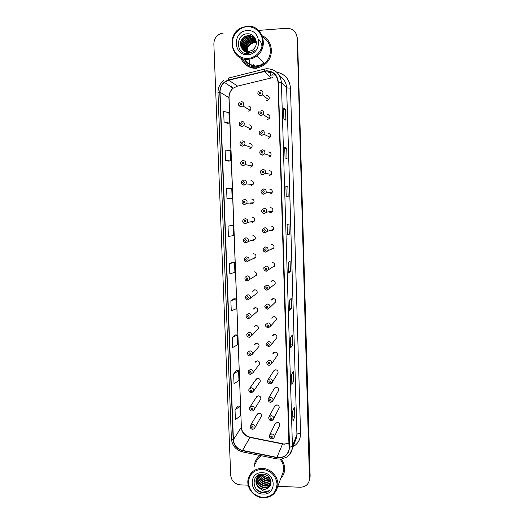 <?xml version="1.0" encoding="UTF-8"?>
<svg xmlns="http://www.w3.org/2000/svg" width="524" height="524" viewBox="0 0 524 524"><rect width="100%" height="100%" fill="white"/><g stroke="black" fill="none" stroke-linecap="round" stroke-linejoin="round"><path stroke-width="0.79" d="M251.874 185.457L250.747 184.278M249.778 203.037L251.775 203.993L253.806 202.749C254.468 200.653 253.734 199.408 251.605 199.022L251.559 199.028M252.81 203.725L251.671 202.906M250.819 221.75L252.417 222.3L254.481 220.997C255.07 218.934 254.33 217.715 252.241 217.355M253.734 221.855L252.699 221.364M251.926 240.267L253.046 240.516L255.142 239.154C255.673 237.13 254.919 235.944 252.876 235.59M254.631 239.861L253.78 239.625M253.04 258.568L253.682 258.64L255.797 257.232C256.275 255.247 255.509 254.081 253.511 253.74M255.483 257.756L254.874 257.677M254.127 276.672L256.446 275.231C256.878 273.279 256.105 272.133 254.14 271.805M248.081 299.833L250.341 298.28L247.931 299.787C247.276 300.494 244.42 297.462 245.651 296.257L247.898 294.737C249.928 295.077 250.741 296.263 250.341 298.28L257.088 293.152C257.474 291.226 256.701 290.099 254.762 289.779L252.62 291.226L254.454 289.903M248.749 318.599L251.022 317.013L248.599 318.559C245.776 318.061 245.867 315.376 246.306 315.081L248.566 313.529C250.57 313.863 251.389 315.029 251.022 317.013L257.723 310.981C258.07 309.088 257.291 307.981 255.385 307.667L253.23 309.147L254.893 307.719M249.417 337.266L251.703 335.661L249.26 337.24C246.463 336.736 246.549 334.083 246.968 333.801L249.234 332.223C251.212 332.557 252.031 333.703 251.703 335.661L258.352 328.738C258.666 326.871 257.887 325.777 256.007 325.463L253.839 326.976L255.221 325.601M250.079 355.842L252.372 354.217L249.915 355.829C248.848 356.32 246.666 353.497 247.623 352.423L249.902 350.825C251.847 351.152 252.673 352.285 252.372 354.217L258.974 346.403C259.262 344.569 258.476 343.489 256.622 343.181L254.448 344.713L255.588 343.416M250.655 374.326L253.04 372.682L250.57 374.319C250.19 374.784 247.61 373.199 248.271 370.953L250.564 369.328C252.489 369.656 253.315 370.776 253.04 372.682L259.59 363.997C259.852 362.182 259.066 361.121 257.232 360.813L255.05 362.359L256.007 361.147M259.452 382.612L260.205 381.505C260.448 379.71 259.655 378.662 257.841 378.354L255.653 379.92L256.452 378.8L249.765 388.205M260.186 399.95L260.821 398.928C261.037 397.159 260.245 396.124 258.45 395.816L256.256 397.395L256.93 396.36L250.282 406.631M260.893 417.215L261.424 416.279C261.62 414.53 260.834 413.501 259.053 413.194L256.858 414.785L257.428 413.829L250.819 424.951M267.148 119.505L266.945 119.145M268.688 211.82L270.561 212.62L272.703 211.192C273.22 209.155 272.454 207.969 270.404 207.635M271.674 212.312L270.332 211.565M269.808 230.593L271.157 230.966L273.325 229.486C273.777 227.488 273.004 226.322 271 226.008M272.591 230.449L271.432 230.082M270.967 249.11L271.746 249.221L273.934 247.695C274.34 245.73 273.554 244.597 271.589 244.289M273.338 248.455L272.572 248.343M272.1 267.378L274.537 265.825C274.897 263.893 274.111 262.779 272.172 262.478M266.952 290.231L269.277 288.554L266.827 290.178C264.489 289.241 263.703 288.089 264.469 286.733L266.781 285.095C268.786 285.41 269.618 286.562 269.277 288.554L275.133 283.87C275.46 281.971 274.668 280.877 272.762 280.576L272.159 280.93M267.581 309.134L269.919 307.431L267.45 309.088C265.111 308.112 264.325 306.979 265.085 305.689L267.41 304.025C269.382 304.333 270.214 305.472 269.919 307.431L275.729 301.837C276.017 299.964 275.218 298.883 273.345 298.595L271.131 300.18L272.716 298.732M268.203 327.939L270.548 326.216L268.065 327.906C265.72 326.753 264.934 325.633 265.701 324.546L268.033 322.856C269.978 323.164 270.816 324.284 270.548 326.216L276.312 319.712C276.574 317.872 275.775 316.81 273.921 316.522L271.701 318.134L273.05 316.686M268.825 346.652L271.177 344.91L268.681 346.633C266.356 345.473 265.563 344.366 266.316 343.305L268.655 341.596C270.574 341.903 271.412 343.004 271.177 344.91L276.895 337.515C277.124 335.694 276.325 334.646 274.497 334.358L272.27 335.989L273.364 334.646M269.133 365.248L269.297 365.267C268.36 365.759 266.048 363.099 266.926 361.966L269.271 360.237C271.17 360.545 272.015 361.632 271.799 363.518L277.471 355.226C277.681 353.438 276.882 352.397 275.074 352.115L272.834 353.759L273.731 352.521M277.36 373.972L278.048 372.859C278.231 371.09 277.432 370.062 275.644 369.78L273.404 371.444L274.137 370.304L268.308 379.337M278.054 391.421L278.617 390.413C278.781 388.664 277.982 387.649 276.214 387.36L273.967 389.037L274.576 387.996L268.779 397.906M278.716 408.799L279.181 407.882C279.331 406.152 278.532 405.144 276.777 404.862L274.53 406.539L275.034 405.596L269.284 416.37M279.351 426.104L279.744 425.265C279.875 423.556 279.076 422.56 277.34 422.279L275.093 423.962L275.519 423.097L269.801 434.73M266.375 100.582L266.172 100.032M272.611 74.814L270.554 75.325M249.201 129.873L250.963 128.983C252.057 126.703 251.415 125.315 249.024 124.804M249.85 148.541L251.703 147.545C252.66 145.312 251.985 143.962 249.673 143.497M250.492 167.117L252.417 166.029C253.262 163.842 252.568 162.532 250.321 162.099M251.14 185.601L253.118 184.428C253.865 182.287 253.151 181.009 250.963 180.603M248.546 111.114L250.197 110.335C251.454 108.023 250.845 106.582 248.369 106.018M267.554 119.518L269.408 118.529C270.423 116.256 269.755 114.88 267.391 114.409M268.164 138.323L270.102 137.222C270.98 134.995 270.279 133.666 268 133.24M268.766 157.036L270.777 155.831C271.543 153.656 270.816 152.373 268.602 151.98M269.369 175.658L271.432 174.368C272.1 172.239 271.36 170.988 269.205 170.621M269.971 194.181L272.074 192.819C272.657 190.736 271.904 189.524 269.808 189.177M266.945 100.621L268.681 99.763C269.867 97.438 269.238 96.01 266.781 95.486M240.667 57.902C243.686 64.596 248.795 67.904 255.994 67.825C259.315 67.576 262.321 66.391 265.013 64.249C274.628 57.096 272.997 40.132 262.216 35.802C272.997 40.132 274.628 57.096 265.013 64.249C262.321 66.391 259.315 67.576 255.994 67.825C248.795 67.904 243.686 64.596 240.667 57.902M245.108 64.197C248.33 67.144 252.129 68.513 256.491 68.297M260.074 455.487C257.415 457.413 255.653 459.967 254.782 463.137L254.33 466.216L254.782 463.137C255.653 459.967 257.415 457.413 260.074 455.487M266.297 71.068C273.207 71.336 277.124 75.011 278.034 82.104L289.097 449.579C287.335 455.513 283.268 458.114 276.895 457.4L242.566 450.391C237.084 448.858 234.032 445.315 233.409 439.767L220.047 92.224C219.995 88.228 221.469 84.953 224.462 82.392L228.778 80.237L266.297 71.068M266.284 70.773L228.719 79.956C222.949 81.875 219.962 85.969 219.772 92.237L233.147 439.76C233.783 445.446 236.913 449.075 242.527 450.647L276.855 457.655C284.545 458.258 288.776 454.812 289.549 447.339L278.323 82.091C277.386 74.821 273.371 71.048 266.284 70.773M247.19 62.395L244.754 59.166M244.538 59.133C246.883 62.965 250.256 65.1 254.644 65.539C250.256 65.1 246.883 62.965 244.538 59.133M277.786 486.351L300.213 487.235C305.289 487.071 308.381 484.595 309.474 479.814L309.854 477.233L297.553 38.665L295.981 33.412M292.995 420.949L292.693 411.104L292.968 421.073L294.743 416.835L294.455 407.109L292.667 411.163L292.968 421.073M292.87 416.796L294.743 416.835M291.894 384.511L291.593 374.555L291.868 384.609L293.676 381.04L293.381 371.215L291.567 374.608L291.868 384.609M291.789 381.014L293.676 381.04M290.787 347.7L290.479 337.639L290.761 347.785L292.595 344.884L292.294 334.96L290.453 337.679L290.761 347.785M290.702 344.877L292.595 344.884M289.661 310.522L289.359 300.344L289.634 310.588L291.501 308.374L291.2 298.353L289.327 300.376L289.634 310.588M289.602 308.381L291.501 308.374M283.851 118.778L285.875 120.219L285.56 109.68L283.53 108.029L283.851 118.778M283.556 108.075L283.884 118.797L283.53 108.029M283.608 109.785L285.56 109.68M285.036 157.934L287.028 158.615L286.713 148.181L284.715 147.296L285.036 157.934M284.742 147.329L285.063 157.947L284.742 147.329M284.768 148.266L286.713 148.181M288.161 196.618L286.202 196.683L288.161 196.618L287.853 186.295L285.888 186.158L286.202 196.683M285.914 186.164L286.228 196.683L285.888 186.158M285.921 186.361L287.853 186.295M287.388 235.021L287.073 224.613L287.362 235.04L289.287 234.248L288.979 224.023L287.047 224.619L287.362 235.04M287.362 234.287L289.287 234.248M288.534 272.965L288.22 262.675L288.501 273.004L290.401 271.491L290.099 261.371L288.193 262.688L288.501 273.004M288.488 271.524L290.401 271.491M280.766 478.471C282.632 476.539 283.838 474.24 284.388 471.574C285.18 467.081 284.113 462.921 281.192 459.096C284.113 462.921 285.18 467.081 284.388 471.574C283.838 474.24 282.632 476.539 280.766 478.471M309.474 479.814L297.2 38.069C296.401 31.715 292.903 28.447 286.707 28.276L258.574 30.392M223.29 33.051L220.427 33.719C216.13 35.756 213.936 39.228 213.864 44.127L230.691 475.32C231.464 480.914 234.68 484.091 240.339 484.87L248.199 485.178M235.165 334.901L232.27 337.548L232.649 347.51L237.608 344.779L237.241 334.987L235.132 334.901M236.507 370.645L233.652 373.946L234.032 383.804L238.944 380.463L238.584 370.763L236.481 370.645M237.844 406.041L235.027 409.978L235.4 419.744L240.267 415.801L239.907 406.198L237.817 406.041M231.045 225.549L228.025 226.165L228.418 236.429L233.527 235.597L233.154 225.51L231.012 225.549M226.584 188.28L226.977 198.648L232.139 198.478L231.759 188.286L226.584 188.28M228.615 161.104L225.523 160.488L230.737 160.986L230.357 150.696L225.13 150.008L225.523 160.488M224.056 121.928L229.322 123.12L228.936 112.725L223.656 111.343L224.056 121.928L227.193 123.271M233.802 298.811L230.868 300.796L231.254 310.856L236.265 308.741L235.892 298.85L233.776 298.811M229.453 263.664L229.839 273.829L234.903 272.349L234.529 262.36L232.401 262.36L229.453 263.664L234.529 262.36M228.025 226.165L233.154 225.51M230.737 160.986L228.588 161.097M229.322 123.12L227.161 123.278M230.868 300.796L235.892 298.85M232.27 337.548L237.241 334.987M233.652 373.946L238.584 370.763M235.027 409.978L239.907 406.198M244.832 59.179L247.256 62.454M310.136 476.211L297.553 38.665L309.763 478.779L310.136 476.211L309.566 478.255M309.664 479.309L310.044 477.757M256.315 42.732L254.533 42.64L251.317 43.636C248.422 45.509 247.086 48.182 247.295 51.666M247.957 58.446C256.046 57.961 262.95 50.049 262.616 41.54C262.4 33.019 254.978 26.082 246.856 26.77C238.734 27.333 231.949 35.304 232.315 43.734C232.571 52.171 239.868 59.055 247.957 58.446M248.121 59.31C251.376 59.068 254.323 57.902 256.97 55.813C269.533 46.741 261.98 24.274 246.974 26.2L240.981 27.916C225.523 35.023 231.549 61.275 248.121 59.31M242.003 58.459C245.003 64.131 249.653 66.908 255.954 66.79C259.033 66.561 261.823 65.467 264.332 63.502C273.05 57.077 272.153 41.874 262.721 37.23M246.732 51.601C246.313 47.92 247.688 45.103 250.852 43.132L254.14 42.195L256.308 42.398M246.025 51.457C245.245 47.488 246.575 44.409 250.013 42.215L253.315 41.272L256.262 41.71M246.195 51.496C245.514 47.599 246.856 44.579 250.223 42.444L253.524 41.507L256.282 41.874M245.363 51.254C244.191 47.042 245.455 43.721 249.162 41.291L252.483 40.341L256.151 41.069M245.52 51.313C244.453 47.153 245.736 43.892 249.378 41.52L252.692 40.577L256.203 41.232C254.802 37.473 252.123 35.553 248.173 35.488L244.747 36.47C239.566 40.662 239.016 45.162 243.097 49.97C240.077 45.202 240.929 41.029 245.651 37.459L249.057 36.484C251.271 36.385 253.23 37.139 254.946 38.737M244.741 51.005C243.149 46.59 244.335 43.04 248.297 40.348L251.644 39.392L255.909 40.44M244.891 51.07C243.405 46.708 244.616 43.21 248.514 40.584L251.854 39.634L255.974 40.59M244.158 50.704C242.114 46.138 243.202 42.372 247.426 39.398L250.793 38.435L255.627 39.837M244.295 50.782C242.37 46.256 243.49 42.536 247.649 39.634L251.009 38.678L255.705 39.988M243.608 50.356C241.092 45.68 242.068 41.704 246.542 38.435L249.928 37.466L255.306 39.274M243.739 50.448C241.348 45.798 242.357 41.874 246.765 38.678L250.144 37.708L255.391 39.411M243.215 50.068C240.326 45.319 241.217 41.2 245.874 37.708L249.273 36.732C251.422 36.634 253.341 37.342 255.037 38.868M243.287 50.121L248.402 51.666L252.489 50.166L254.291 48.391C259.125 42.844 254.553 33.32 247.583 33.798C235.263 33.811 235.584 54.182 247.407 53.723L253.492 51.64L254.788 50.507C252.778 52.086 250.583 52.806 248.206 52.662C246.221 52.505 244.577 51.66 243.287 50.121L243.097 49.97M242.73 49.649C239.317 44.835 240.064 40.531 244.97 36.719L248.396 35.743C250.806 35.645 252.889 36.516 254.644 38.35M246.994 30.615C232.224 31.178 233.154 56.238 247.826 54.634C262.609 54.221 261.79 28.925 246.994 30.615M249.634 60.758L249.745 64.151M249.365 60.496L249.489 64.013M249.476 60.607L249.634 64.092M249.3 60.437L249.431 63.987M259.046 39.713C261.62 42.555 262.472 46.007 261.6 50.068M264.705 474.436L267.554 475.831M263.159 497.44C271.766 496.916 276.397 492.422 277.052 483.96C275.84 475.406 270.888 470.526 262.183 469.314C253.577 469.917 248.979 474.423 248.396 482.846C249.601 491.316 254.52 496.182 263.159 497.44M263.297 497.8C270.849 497.63 275.604 494.014 277.563 486.947C279.6 478.209 271.55 468.449 262.282 468.391C255.103 468.574 250.446 471.941 248.297 478.497C245.704 487.333 253.727 497.676 263.297 497.8M281.964 475.288L283.445 471.364C284.218 466.923 283.098 462.862 280.078 459.181M269.408 477.672L268.458 477.665C266.002 477.423 264.017 476.231 262.511 474.089M270.253 479.047L267.764 479.309C264.646 478.91 262.413 477.253 261.057 474.344M270.089 478.726L267.941 478.897C264.974 478.536 262.786 476.984 261.378 474.253M270.718 480.246L267.063 480.973C263.408 480.442 261.031 478.379 259.937 474.783M270.626 479.958L267.24 480.554C263.716 480.056 261.365 478.091 260.192 474.665M270.954 481.333L266.356 482.656C262.203 481.982 259.76 479.545 259.007 475.334M270.908 481.071L266.533 482.231C262.504 481.595 260.068 479.25 259.223 475.183M271.026 482.322C269.578 483.809 267.784 484.484 265.635 484.359C261.011 483.528 258.542 480.724 258.227 475.956M271.019 482.087C269.585 483.442 267.849 484.058 265.819 483.927C261.306 483.141 258.836 480.429 258.411 475.792M270.98 483.187C269.572 485.231 267.548 486.193 264.915 486.076C259.806 485.06 257.356 481.916 257.566 476.65M271 482.99C269.565 484.883 267.6 485.768 265.092 485.643C260.107 484.68 257.651 481.621 257.723 476.467M270.928 483.514C269.801 486.436 267.548 487.87 264.175 487.818C258.784 486.672 256.36 483.338 256.904 477.809L257.015 477.403M270.856 483.724C269.578 486.246 267.41 487.464 264.365 487.386C258.98 486.239 256.557 482.905 257.101 477.384L257.146 477.213M256.315 479.08L256.118 479.506C255.516 482.552 256.308 485.165 258.502 487.346L263.52 489.383C265.773 489.429 267.633 488.663 269.1 487.078C267.626 488.591 265.806 489.278 263.618 489.141C258.208 487.988 255.771 484.635 256.315 479.08L256.675 478.012M256.118 479.506C256.989 476.513 259.026 474.705 262.229 474.082M269.1 487.078C273.685 482.859 269.388 474.187 262.806 474.102C251.153 473.172 251.428 491.499 262.622 492.547L263.186 492.586C265.648 492.658 267.79 491.944 269.611 490.438C267.699 491.394 265.609 491.564 263.356 490.955L258.679 487.503M262.301 472.72C248.33 471.731 249.155 493.994 263.041 494.047C277.019 495.173 276.299 472.72 262.301 472.72M261.411 455.756C258.502 457.583 256.596 460.151 255.692 463.452M269.611 490.438C265.216 493.418 260.814 492.973 256.406 489.108M276.895 457.4L282.56 443.979L284.342 444.182L289.15 443.134M233.409 439.767L241.223 427.348C241.806 432.627 244.708 435.988 249.915 437.422L282.56 443.979L284.453 443.979M276.574 72.043C284.977 73.93 289.615 79.307 290.493 88.176L300.56 433.42C298.582 433.44 297.37 433.774 296.925 434.435L286.641 87.881C286.333 82.838 284.1 79.032 279.94 76.471M300.56 433.42C300.521 439.302 298.025 443.749 293.067 446.749M295.267 440.907L296.722 437.042L296.925 434.435L292.438 446.245L292.235 448.976C291.567 452.271 289.87 454.884 287.145 456.817M264.273 71.087L264.345 69.109L266.585 68.742M275.303 74.899L270.397 75.168M223.748 80.513C219.857 83.644 217.938 87.718 217.991 92.748L219.772 92.237M233.147 439.76L231.398 438.843C232.158 445.675 235.872 450.031 242.547 451.898L242.756 451.943M242.527 450.647L242.547 451.898L276.941 458.932M264.162 69.155L228.949 77.958C228.588 77.781 228.516 78.449 228.719 79.956M276.855 457.655L276.803 458.906L281.506 459.057L286.694 457.125L289.451 454.714L292.235 448.976L295.202 441.084M289.549 447.339L292.438 446.245L281.408 82.465L278.323 82.091M266.788 68.729C275.395 69.057 280.268 73.635 281.408 82.465L286.641 87.881L290.493 88.176M268.118 72.888L271.629 72.076M297.2 38.069L297.553 38.665M230.842 86.702L231.7 85.956L230.829 86.696M270.273 72.358L270.404 75.168M242.566 450.391L249.915 437.422L250.407 437.258L282.678 443.736M272.821 77.585L237.215 86.211L233.121 88.242C230.278 90.665 228.877 93.763 228.916 97.543L241.348 426.942C241.643 431.828 244.551 435.248 250.079 437.186M264.332 71.375L270.954 77.873M228.778 80.237L237.601 86.113M220.047 92.224L229.067 97.719L241.348 426.942M269.074 96.822L268.36 96.757M260.323 90.305C262.91 90.855 263.579 92.355 262.327 94.811L260.507 95.715L258.011 94.13M260.068 91.857C258.967 92.525 258.987 93.128 260.127 93.665C261.227 92.997 261.207 92.394 260.068 91.857M266.061 99.946L266.297 100.569M240.988 101.42C243.588 102.01 244.23 103.529 242.913 105.972L241.178 106.791L238.78 105.37M240.752 104.78C241.839 104.119 241.819 103.523 240.686 102.992C239.599 103.647 239.619 104.25 240.752 104.78M250.531 107.151L250.177 107.145M269.513 115.47L268.963 115.431M260.729 111.835C259.635 112.496 259.655 113.099 260.788 113.636C261.889 112.974 261.869 112.372 260.729 111.835M266.827 119.079L267.076 119.498M260.985 110.243C263.474 110.734 264.181 112.182 263.113 114.579L261.168 115.621M269.893 134.026L269.559 134.02M261.646 130.076C264.044 130.528 264.784 131.924 263.86 134.268L261.823 135.428L259.4 133.961M261.391 131.714C260.297 132.362 260.317 132.958 261.45 133.502C262.544 132.847 262.524 132.251 261.391 131.714M270.364 156.349L270.43 155.72M262.301 149.812C264.62 150.224 265.386 151.574 264.587 153.866L262.4 155.058C259.956 154.325 259.229 152.982 260.218 151.023L262.255 149.812M262.046 151.482C260.952 152.124 260.972 152.72 262.105 153.263C263.199 152.622 263.179 152.025 262.046 151.482M270.777 155.831L264.587 153.866L262.472 155.137M270.993 174.944L270.928 174.282M262.95 169.435C265.209 169.822 265.989 171.138 265.295 173.379L263.041 174.656C261.784 175.206 259.426 172.219 260.808 170.745L262.924 169.442M262.701 171.152C261.607 171.787 261.627 172.376 262.76 172.92C263.847 172.285 263.827 171.695 262.701 171.152M271.432 174.368L265.295 173.379L263.127 174.734M241.695 121.208C244.204 121.738 244.885 123.206 243.739 125.603L241.885 126.546L239.527 125.19M241.459 124.601C242.547 123.946 242.527 123.35 241.394 122.812C240.313 123.468 240.333 124.064 241.459 124.601M242.396 140.891C244.826 141.382 245.54 142.797 244.531 145.148L242.586 146.203L240.274 144.912M242.167 144.31C243.247 143.668 243.228 143.078 242.101 142.535C241.02 143.183 241.04 143.773 242.167 144.31M243.097 160.468C245.455 160.92 246.195 162.302 245.304 164.602L243.287 165.754L241.033 164.543M242.867 163.92C243.948 163.285 243.929 162.695 242.802 162.158C241.728 162.794 241.747 163.377 242.867 163.92M252.417 166.029L245.304 164.602L243.195 165.676C240.824 165.158 240.13 163.789 241.112 161.575L243.057 160.475M244.577 59.14L247.027 62.238M244.105 59.048C246.588 63.28 250.23 65.566 255.031 65.906M244.793 59.173L247.223 62.422M253.747 64.681L253.963 65.474M256.406 65.886C259.138 65.683 261.627 64.727 263.867 63.018M271.766 193.297L271.622 192.819M272.074 192.819L265.982 192.799L263.677 194.155C262.609 194.745 260.074 191.817 261.411 190.35L263.598 188.961C265.799 189.328 266.598 190.605 265.982 192.799L263.769 194.234L261.502 193.009M263.349 190.716C262.262 191.339 262.282 191.928 263.408 192.478C264.496 191.85 264.476 191.267 263.349 190.716M272.703 211.192L266.664 212.135L264.312 213.556C263.408 214.185 260.716 211.296 262.013 209.842L264.24 208.388C266.395 208.735 267.201 209.986 266.664 212.135L264.41 213.635M263.991 210.176C262.91 210.799 262.93 211.382 264.05 211.932C265.137 211.316 265.118 210.733 263.991 210.176M270.22 211.578L271.622 212.338M265.02 232.931L262.956 231.922M273.325 229.486L267.332 231.372L264.947 232.859C264.188 233.514 261.358 230.652 262.629 229.23L264.882 227.717C266.991 228.051 267.803 229.27 267.332 231.372L265.052 232.931M264.64 229.545C263.552 230.147 263.572 230.73 264.692 231.287C265.779 230.678 265.76 230.095 264.64 229.545M271.321 230.115L272.546 230.481M253.118 184.428L246.064 183.97L243.876 185.129C241.577 184.644 240.863 183.315 241.741 181.14L243.791 179.948C246.09 180.374 246.843 181.717 246.064 183.97L243.981 185.208L241.793 184.081M243.568 183.433C244.643 182.804 244.623 182.221 243.503 181.671C242.429 182.3 242.448 182.883 243.568 183.433M251.546 202.912L252.751 203.757M253.806 202.749L246.804 203.247L244.564 204.484C242.324 204.026 241.597 202.729 242.383 200.594L244.485 199.33C246.725 199.729 247.498 201.039 246.804 203.247L244.675 204.557L242.56 203.535M244.263 202.84C245.337 202.218 245.317 201.635 244.197 201.092C243.123 201.707 243.143 202.29 244.263 202.84M252.575 221.39L253.675 221.894M254.481 220.997L247.531 222.438L245.245 223.735C243.025 223.237 242.285 221.966 243.031 219.942L245.173 218.606C247.367 218.993 248.147 220.27 247.531 222.438L245.363 223.807M244.95 222.143C246.025 221.534 246.005 220.958 244.891 220.407C243.817 221.017 243.837 221.593 244.95 222.143M245.337 223.807L243.346 222.897M272.467 248.396L273.417 248.494M265.642 252.129L263.71 251.251M273.934 247.695L265.576 252.064C263.775 251.946 262.996 250.76 263.238 248.5L265.517 246.942C267.587 247.263 268.412 248.461 267.987 250.524L265.688 252.129M265.275 248.802C264.194 249.404 264.214 249.981 265.334 250.538C266.415 249.941 266.395 249.358 265.275 248.802M273.58 266.434L274.235 266.402M266.257 271.229L264.489 270.495M274.537 265.825L266.205 271.17C264.463 271.059 263.677 269.893 263.854 267.666L266.153 266.068C268.183 266.382 269.015 267.561 268.635 269.585L266.323 271.229M265.91 267.967C264.836 268.557 264.856 269.133 265.969 269.69C267.05 269.1 267.03 268.524 265.91 267.967M274.628 284.277L274.989 284.211M266.873 290.231L265.314 289.661M266.546 287.034C265.471 287.617 265.491 288.187 266.605 288.75C267.679 288.167 267.659 287.591 266.546 287.034M271.386 281.519L271.471 280.975M267.482 309.134L266.185 308.734M267.175 305.996C266.1 306.573 266.12 307.143 267.233 307.706C268.301 307.13 268.281 306.56 267.175 305.996M271.949 299.427L271.989 299.027M267.803 324.867C266.729 325.437 266.749 326 267.856 326.57C268.93 326 268.91 325.437 267.803 324.867M253.662 239.665L254.579 239.913M255.142 239.154L248.245 241.531L245.92 242.894C243.948 242.645 243.202 241.407 243.686 239.18L245.861 237.785C248.003 238.158 248.802 239.403 248.245 241.531L246.044 242.959L244.145 242.167M245.638 241.354C246.706 240.752 246.686 240.175 245.579 239.625C244.505 240.228 244.531 240.804 245.638 241.354M254.756 257.736L255.437 257.808M255.797 257.232L246.594 261.954C244.695 261.718 243.942 260.507 244.341 258.306L246.542 256.865C248.645 257.225 249.45 258.45 248.952 260.539L246.725 262.013M246.326 260.461C247.387 259.871 247.367 259.295 246.26 258.745C245.193 259.334 245.212 259.911 246.326 260.461M246.66 262.02L244.97 261.352M256.446 275.231L247.263 280.916C245.422 280.7 244.669 279.508 244.996 277.334L247.223 275.853C249.286 276.2 250.099 277.399 249.647 279.456L247.407 280.975M247.001 279.475C248.068 278.892 248.048 278.316 246.942 277.759C245.88 278.349 245.9 278.919 247.001 279.475M247.321 280.975L245.828 280.451M253.662 290.479L253.747 290.021M247.682 298.385C248.743 297.809 248.723 297.246 247.616 296.682C246.555 297.259 246.575 297.829 247.682 298.385M248.356 317.203C249.411 316.64 249.391 316.07 248.291 315.514C247.236 316.083 247.256 316.647 248.356 317.203M248.625 318.599L247.656 318.356M268.694 346.652L268.105 346.547M268.426 343.646C267.358 344.202 267.371 344.766 268.478 345.336C269.546 344.772 269.526 344.209 268.426 343.646M269.041 362.32C267.98 362.87 267.993 363.433 269.1 364.003C270.161 363.453 270.148 362.89 269.041 362.32M269.297 365.261L271.799 363.518L269.441 365.267M278.048 372.859L272.414 382.029C272.231 382.985 271.399 383.575 269.906 383.797C269.5 384.275 266.926 382.579 267.541 380.529L269.886 378.786C271.766 379.088 272.604 380.169 272.414 382.029L270.168 383.791M269.657 380.902C268.596 381.446 268.616 382.003 269.716 382.579C270.777 382.035 270.757 381.479 269.657 380.902M278.617 390.413L273.024 400.447C272.86 401.41 272.022 402.006 270.508 402.242C269.067 402.268 268.281 401.188 268.15 398.993L270.502 397.244C272.356 397.546 273.201 398.613 273.024 400.447L271.183 402.177M270.273 399.393C269.212 399.93 269.231 400.487 270.325 401.056C271.386 400.519 271.373 399.969 270.273 399.393M279.181 407.882L273.633 418.781C273.515 419.724 272.677 420.327 271.111 420.589C269.552 420.471 268.766 419.397 268.753 417.359L271.104 415.604C272.945 415.905 273.79 416.966 273.633 418.781L272.146 420.425M270.882 417.792C269.827 418.316 269.847 418.866 270.941 419.442C271.995 418.918 271.976 418.368 270.882 417.792M274.242 437.016C274.157 437.946 273.318 438.555 271.714 438.85C270.109 438.68 269.323 437.606 269.356 435.634L271.714 433.872C273.535 434.18 274.38 435.228 274.242 437.016L279.744 425.265M271.491 436.092C270.436 436.61 270.456 437.16 271.543 437.736C272.598 437.219 272.585 436.669 271.491 436.092M249.024 335.93C250.079 335.367 250.059 334.803 248.966 334.24C247.904 334.803 247.924 335.367 249.024 335.93M249.28 337.266L248.631 337.142M249.693 354.558C250.747 354.001 250.727 353.445 249.627 352.881C248.573 353.431 248.599 353.988 249.693 354.558M250.354 373.088C251.409 372.544 251.389 371.988 250.295 371.418C249.241 371.961 249.26 372.518 250.354 373.088M260.205 381.505L253.701 391.055L251.225 392.725C250.564 393.138 248.238 391.336 248.926 389.378L251.219 387.747C253.125 388.074 253.95 389.175 253.701 391.055L251.664 392.705M251.016 391.526C252.064 390.989 252.044 390.439 250.957 389.869C249.902 390.406 249.922 390.956 251.016 391.526M260.821 398.928L254.363 409.336C254.179 410.246 253.354 410.816 251.874 411.032C250.334 410.98 249.568 409.873 249.575 407.711L251.874 406.067C253.76 406.395 254.585 407.482 254.363 409.336L252.653 410.947M251.671 409.873C252.719 409.349 252.699 408.792 251.612 408.222C250.564 408.753 250.583 409.303 251.671 409.873M261.424 416.279L255.018 427.532C254.854 428.449 254.022 429.025 252.522 429.254C250.878 429.071 250.112 427.97 250.223 425.953L252.529 424.296C254.389 424.623 255.221 425.698 255.018 427.532L253.596 429.071M252.326 428.128C253.367 427.61 253.347 427.06 252.267 426.484C251.219 427.008 251.238 427.558 252.326 428.128M217.991 92.748L231.398 438.843M224.462 82.392L233.121 88.242C230.39 90.711 229.034 93.868 229.067 97.719M284.84 443.992L289.15 443.108M258.561 91.15C257.199 93.508 257.834 95.008 260.454 95.643L262.327 94.811L268.681 99.763M250.197 110.335L242.913 105.972L241.112 106.719C238.472 106.038 237.87 104.525 239.304 102.187M259.092 111.226C257.86 113.354 258.529 114.795 261.103 115.555L263.113 114.579L269.408 118.529M259.649 131.19C258.548 133.227 259.249 134.616 261.751 135.356L263.86 134.268L270.102 137.222M250.963 128.983L243.739 125.603L241.806 126.474C239.272 125.858 238.63 124.398 239.887 122.099M251.703 147.545L244.531 145.148L242.501 146.124C240.051 145.561 239.383 144.152 240.49 141.893M264.332 63.502L256.97 55.813M251.317 43.636L250.852 43.132M255.018 42.621L253.812 41.265M283.445 471.364L277.563 486.947M257.101 477.384L256.904 477.809M273.849 266.467L274.216 266.428"/></g></svg>
